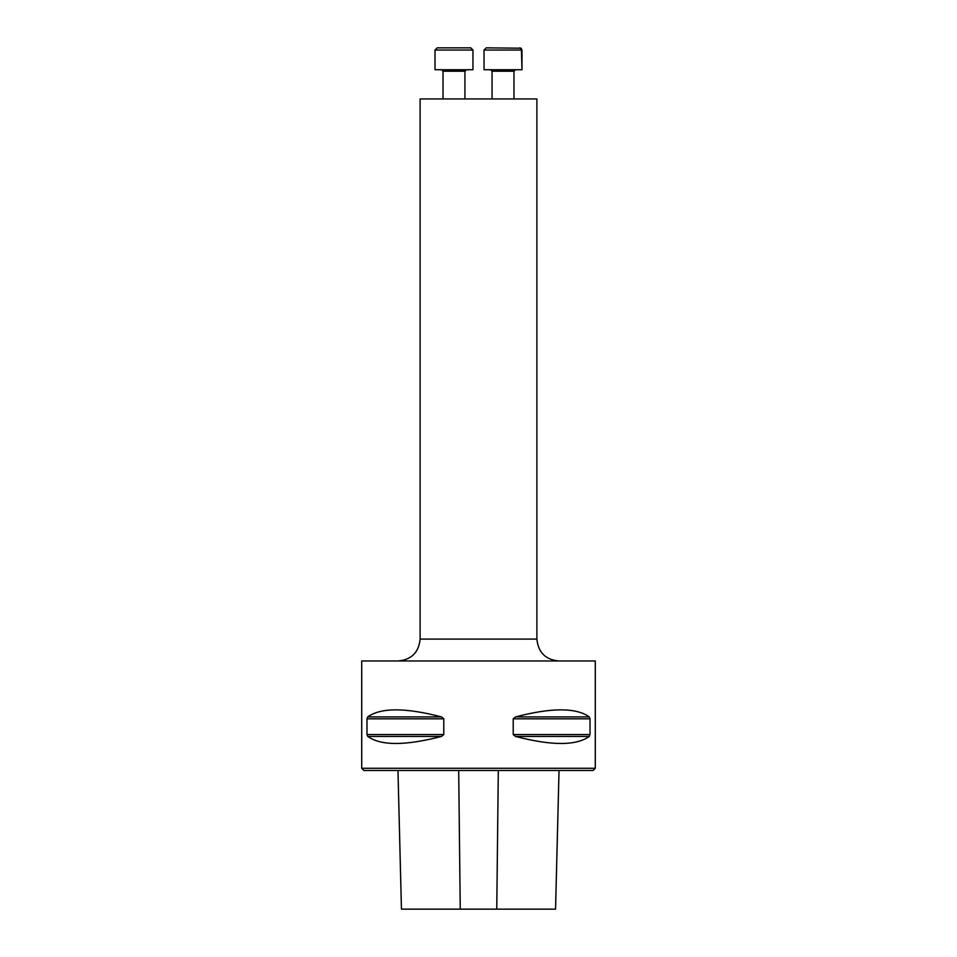 <?xml version="1.0" encoding="UTF-8"?>
<svg xmlns="http://www.w3.org/2000/svg" width="957" height="957" viewBox="0 0 957 957"><rect width="100%" height="100%" fill="white"/><g stroke="black" fill="none" stroke-linecap="round" stroke-linejoin="round"><path stroke-width="1.44" d="M595.29 660.976L361.71 660.976L361.71 768.28L595.29 768.28L595.29 660.976M589.273 716.913L515.5 716.913C551.603 707.51 576.198 707.51 589.273 716.913L590.014 718.815L590.014 734.533L589.273 736.423C576.198 745.826 551.603 745.826 515.5 736.423L513.215 734.533L513.215 718.815L515.476 716.925M366.986 718.815L367.727 716.913C380.802 707.51 405.397 707.51 441.5 716.913L443.785 718.815L443.785 734.533L441.5 736.423C405.397 745.826 380.802 745.826 367.727 736.423L366.986 734.533L366.986 718.815L443.785 718.815M595.29 768.28L593.101 770.469L363.899 770.469L361.71 768.28M397.968 770.469L401.45 909.15L555.55 909.15L559.032 770.469M536.889 98.942L420.111 98.942L420.111 639.085L536.889 639.085L536.889 98.942M558.792 660.976C545.49 659.684 538.193 652.387 536.889 639.085M437.193 47.85L470.772 47.85L472.961 50.039L435.004 50.039L437.193 47.85M443.031 98.942L443.031 71.213L441.572 69.753M435.004 50.039L435.004 69.753L472.961 69.753L472.961 50.039M484.039 50.039L484.039 69.753L521.996 69.753L521.996 50.039L484.039 50.039L486.228 47.85L521.003 48.209M513.969 71.213L515.428 69.753L513.969 71.213L513.969 98.942L513.969 71.213L492.065 71.213L490.606 69.753L492.065 71.213L492.065 98.942M521.996 69.753L521.374 48.52M460.245 909.15L458.69 770.469M496.755 909.15L498.31 770.469M367.727 736.423L441.5 736.423M366.986 734.533L443.785 734.533M367.727 716.913L441.5 716.913M513.215 718.815L590.014 718.815M513.215 734.533L590.014 734.533M515.5 736.423L589.273 736.423M464.935 98.942L464.935 71.213L443.031 71.213M420.111 639.085C418.807 652.387 411.51 659.684 398.208 660.976M464.935 71.213L466.394 69.753M521.996 50.039L519.807 47.85"/></g></svg>
